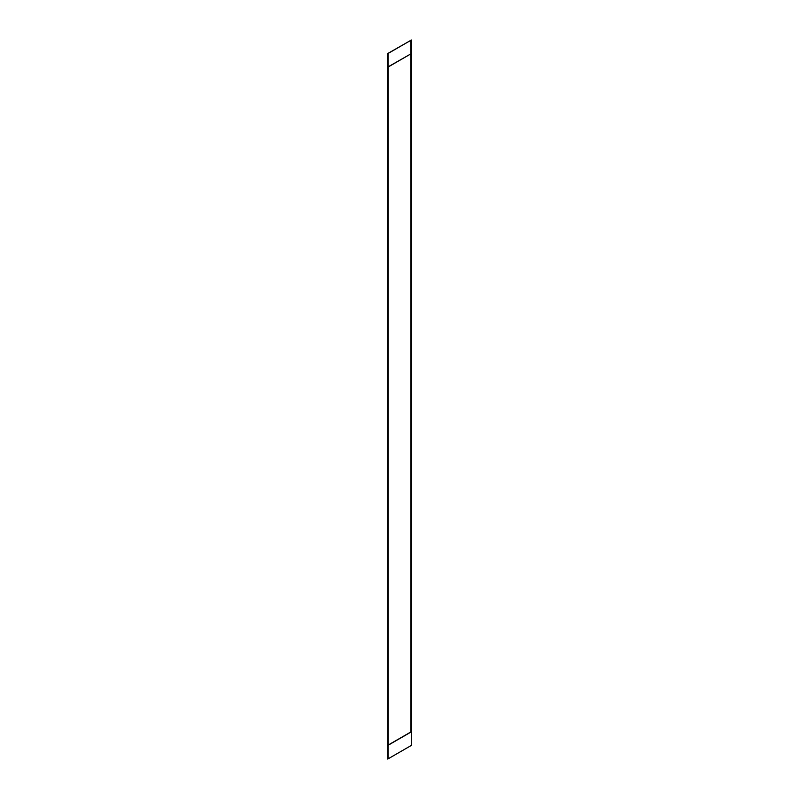 <?xml version="1.0" encoding="UTF-8"?>
<svg xmlns="http://www.w3.org/2000/svg" width="799" height="799" viewBox="0 0 799 799"><rect width="100%" height="100%" fill="white"/><g stroke="black" fill="none" stroke-linecap="round" stroke-linejoin="round"><path stroke-width="1.2" d="M410.926 732.094L410.926 53.873L410.926 732.094L388.214 745.207L410.926 732.094M410.926 53.843L388.214 66.966L410.926 53.843M388.184 67.006L388.184 745.227L388.184 67.006M411.385 53.613L411.385 745.397L387.735 759.05L387.735 53.673L411.385 40.02L411.385 53.583L387.595 67.156M411.385 745.397L410.786 40.23M387.615 745.387L411.245 731.744M388.044 53.333L388.044 758.7M387.735 758.91L387.615 53.603L411.265 40.09"/></g></svg>
